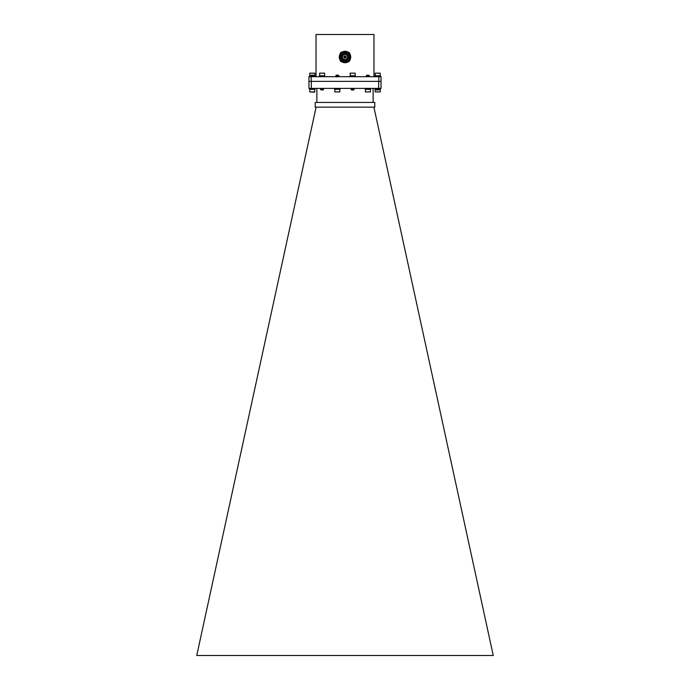 <?xml version="1.0" encoding="UTF-8"?>
<svg xmlns="http://www.w3.org/2000/svg" width="690" height="690" viewBox="0 0 690 690"><rect width="100%" height="100%" fill="white"/><g stroke="black" fill="none" stroke-linecap="round" stroke-linejoin="round"><path stroke-width="1.03" d="M316.098 107.148L196.745 655.5L493.255 655.5L373.902 107.148M374.808 107.148L315.192 107.148L315.192 102.456L374.808 102.456L374.808 107.148M316.882 88.398L316.882 102.456M373.118 88.398L373.118 102.456M311.311 88.398L311.311 81.368L378.689 81.368L378.689 88.398L381.035 88.398L381.035 81.368L308.956 81.368L308.965 88.398L378.689 88.398M366.864 75.529L368.132 75.15L367.253 75.15C365.648 75.296 372.428 75.417 366.864 75.529L366.468 75.564M367.891 75.676L368.4 75.71M369.314 75.857L366.468 76.15M367.891 76.262L368.4 76.297M369.314 76.443L366.39 76.685M367.684 88.872L367.227 88.975M366.356 75.607L366.821 75.857M367.382 75.719L367.891 75.753M368.96 76.15L367.891 76.047M367.382 76.305L367.891 76.34M369.038 76.719L367.089 76.685M366.985 75.253L369.288 75.4L366.744 75.84M366.356 75.529L366.925 75.365M368.132 75.15L367.158 75.322M368.96 75.564L366.735 75.822M369.047 76.193L366.744 76.469L367.891 76.633M367.684 88.656L367.227 88.7M367.891 75.969L368.4 76.012M369.038 76.133L366.821 76.443M367.891 76.556L368.4 76.599M367.684 88.579L367.227 88.622M365.148 88.398L365.148 89.148L367.684 89.148L367.684 88.398M365.364 89.303L370.418 89.303L370.418 91.917L365.364 91.917L365.51 89.148M370.418 91.917L365.364 91.917M337.367 75.572L338.911 75.71L335.944 76.047M337.367 76.159L338.911 76.297L335.944 76.633M336.47 88.398L336.642 89.148L334.624 89.148L334.624 88.398M336.858 75.607L338.911 75.788L336.297 76.34M336.858 76.193L337.367 76.228M338.79 76.34L336.228 76.901M336.082 75.279L335.918 75.529C337.091 75.417 340.437 75.296 336.237 75.15L338.704 75.322L336.297 75.753M337.893 75.391L336.211 75.71M336.858 75.891L338.523 76.081L336.228 76.314M336.858 76.478L338.048 76.685M337.367 75.865L338.514 76.021L336.211 76.297M337.367 76.443L338.523 76.59L338.523 76.004M336.642 89.105L336.435 88.398M339.903 89.303L334.84 89.303L334.84 91.917L339.903 91.917L339.747 89.148M339.903 91.917L334.84 91.917M353.547 89.993L351.546 89.933C353.34 89.786 354.988 89.665 351.124 89.553L354.16 89.321L351.089 89.019L354.048 88.691M352.633 88.579L352.133 88.553M351.124 89.553L354.168 89.243L352.633 89.096M351.21 88.984L354.168 88.648L351.098 88.441M353.125 88.536L352.633 88.51M352.15 89.933L351.348 89.553L353.789 89.536L352.633 89.389M353.728 89.993L352.995 89.648M351.564 89.864L353.789 89.605L352.133 89.415M351.564 89.277L353.789 89.019L352.133 88.829M353.125 88.846L352.633 88.803M351.564 88.691L353.789 88.432M351.219 89.683L354.16 89.234M355.376 76.685L355.376 75.935L349.882 75.935L349.882 76.685M350.52 75.779L355.16 75.779L355.16 73.166L350.097 73.166L350.52 75.779M350.097 73.166L355.16 73.166M321.368 89.933C320.367 89.786 326.37 89.665 320.962 89.553L323.532 89.226M322.109 89.122L320.574 88.975L323.532 88.639M322.109 88.536L322.817 88.398M320.962 89.553L323.645 89.191L320.574 88.898L323.256 88.372M322.618 88.492L322.109 88.458M320.954 89.864L323.265 89.562L320.962 89.252L320.574 89.553L321.333 89.778M322.359 89.614L323.205 89.993L320.962 89.838M321.186 89.838L323.645 89.191L320.962 88.665L323.256 88.398M322.618 89.381L320.954 89.191L323.265 88.898M322.618 88.794L320.962 88.622M320.962 89.252L323.636 88.691M324.852 76.685L324.852 75.935L319.366 75.935L319.366 76.685M319.582 75.779L324.636 75.779L324.636 73.166L319.582 73.166L319.729 75.935M319.582 73.166L324.636 73.166M374.963 88.398L374.963 89.148L376.015 89.148L376.015 88.398M380.242 91.917L375.179 91.917L380.242 91.917L380.242 89.303L379.19 89.303M376.473 89.303L375.179 89.303L375.179 91.917M377.033 89.933C375.671 89.786 382.139 89.665 376.637 89.553L379.25 89.26L376.179 88.967L379.138 88.639M377.715 88.527L376.205 88.398M377.525 76.53L378.086 76.495M378.086 76.245L377.525 76.211M377.525 76.685L377.715 75.935M376.637 89.553L379.25 89.183L376.179 88.889L378.862 88.907L376.568 88.613L378.362 88.398M378.224 88.484L377.715 88.458M377.525 76.452L378.086 76.426M378.086 76.176L377.525 76.142L378.086 76.124M377.947 89.605L378.81 89.993L376.619 89.993L378.87 89.553L376.568 89.243L378.87 88.967L376.568 88.656L378.853 88.398M376.568 89.243L376.179 89.553L376.964 89.769M376.8 89.829L378.87 89.476L376.559 89.183L378.862 88.907M377.525 76.236L378.086 76.193M380.457 76.685L380.457 75.935L377.396 75.935L377.396 76.685M375.179 75.779L380.242 75.779L380.242 73.166L375.179 73.166L375.334 75.935M375.179 73.166L380.242 73.166M312.682 75.15C315.442 75.296 307.369 75.417 313.019 75.529L310.75 75.848L313.821 76.142L310.871 76.469M312.285 76.581L313.665 76.685M313.019 75.529L310.75 75.917L313.821 76.211L311.138 76.202L313.433 76.495L311.923 76.685M311.785 76.625L312.768 76.685M312.139 75.495L311.19 75.089L313.346 75.089M313.769 75.529L312.932 75.348M313.45 75.201L311.13 75.555L313.441 75.848L311.216 76.176M313.165 75.27L311.13 75.624L313.407 75.943L309.543 75.935L309.543 76.685M312.285 76.288L313.433 76.443L311.25 76.685M314.718 89.303L309.758 89.303L309.758 91.917L314.821 91.917L314.666 89.148M314.424 92.219L309.758 91.917M309.758 73.166L314.821 73.166L309.758 73.166L309.758 75.779L310.862 75.779M313.571 75.779L314.821 75.779L314.821 73.166M320.954 76.685L320.954 75.935M320.177 76.685L320.177 75.935M374.963 76.685L374.963 75.935L377.396 75.935M378.336 75.935L378.336 76.685M378.086 75.935L378.086 76.685M340.118 88.398L340.118 89.148L336.642 89.148M335.797 89.148L335.797 88.398M370.634 88.398L370.634 89.148L367.684 89.148M366.77 89.148L366.77 88.398M367.227 89.148L367.227 88.398M351.469 76.685L351.469 75.935M350.701 76.685L350.701 75.935M380.457 88.398L380.457 89.148L379.198 89.148M376.481 89.148L376.015 89.148M375.386 89.148L375.386 88.398M315.037 76.685L315.037 75.935L313.476 75.935M310.793 76.4L310.793 75.935M310.103 76.685L310.103 75.935M315.037 88.398L315.037 89.148L309.879 89.148L309.879 88.398M309.577 89.148L309.577 88.398M311.173 81.368L311.173 76.685L308.956 76.685L308.956 81.368M311.173 76.685L378.827 76.685L378.827 81.368M378.827 76.685L381.044 76.685L381.044 81.368M373.971 76.685L373.971 34.5L316.029 34.5L316.029 76.685M349.761 60.185A1.587 1.587 0 0 1 348.174 61.772M341.826 61.772A1.587 1.587 0 0 1 340.204 60.134M348.122 52.216A1.587 1.587 0 0 1 349.761 53.837M345 62.73A5.718 5.718 0 0 1 340.049 54.148A5.718 5.718 0 0 1 349.951 54.148A5.718 5.718 0 0 1 345 62.73M345 62.385A5.373 5.373 0 0 1 340.343 54.32A5.373 5.373 0 0 1 349.657 54.32A5.373 5.373 0 0 1 345 62.385M345 61.996A4.985 4.985 0 0 1 340.015 57.011A4.985 4.985 0 0 1 345 52.026A4.985 4.985 0 0 1 349.985 57.011A4.985 4.985 0 0 1 345 61.996M345 52.397A4.614 4.614 0 0 1 348.993 59.314A4.614 4.614 0 0 1 341.007 59.314A4.614 4.614 0 0 1 345 52.397M348.51 57.011A3.51 3.51 0 0 0 343.24 53.967A3.51 3.51 0 0 0 343.24 60.056A3.51 3.51 0 0 0 348.51 57.011M345 60.151A3.14 3.14 0 0 0 348.139 57.011A3.14 3.14 0 0 0 345 53.872A3.14 3.14 0 0 0 341.861 57.011A3.14 3.14 0 0 0 345 60.151M345 60.004A2.993 2.993 0 0 0 347.588 55.519A2.993 2.993 0 0 0 342.413 55.519A2.993 2.993 0 0 0 345 60.004M345 59.599A2.588 2.588 0 0 0 347.234 55.718A2.588 2.588 0 0 0 342.766 55.718A2.588 2.588 0 0 0 345 59.599A2.579 2.579 0 0 0 347.234 55.718A2.579 2.579 0 0 0 342.766 55.718A2.579 2.579 0 0 0 345 59.59M345 58.133A1.121 1.121 0 0 1 344.025 56.451A1.121 1.121 0 0 1 345.975 56.451A1.121 1.121 0 0 1 345 58.133M345 57.857A0.845 0.845 0 0 0 345.733 56.589A0.845 0.845 0 0 0 344.267 56.589A0.845 0.845 0 0 0 345 57.857M345 57.641A0.63 0.63 0 0 0 345.543 56.701A0.63 0.63 0 0 0 344.457 56.701A0.63 0.63 0 0 0 345 57.641M340.213 53.889A1.587 1.587 0 0 1 341.878 52.224M340.748 53.19L341.179 52.759M320.962 88.665L320.962 89.208M376.559 88.596L376.559 89.26M378.87 88.898L378.87 89.553M313.812 76.133L313.441 75.27M309.543 89.148L309.543 88.398"/></g></svg>
